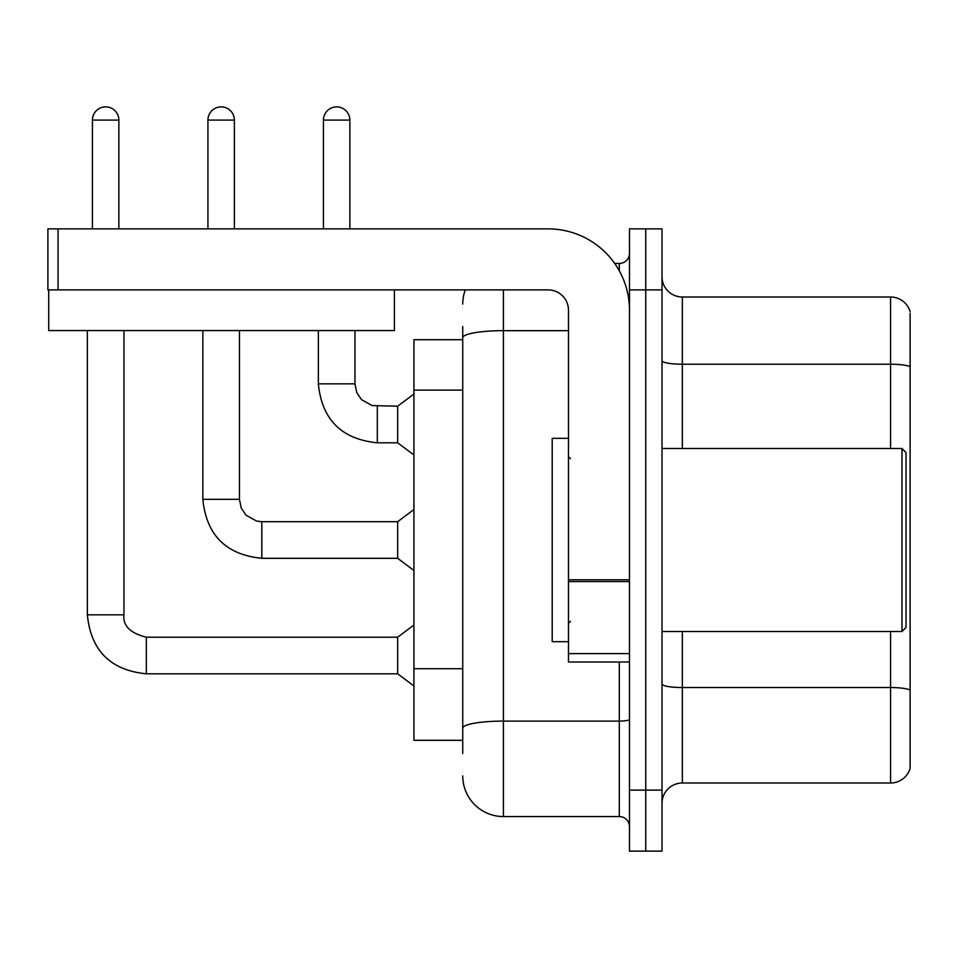 <?xml version="1.0" encoding="UTF-8"?>
<svg xmlns="http://www.w3.org/2000/svg" width="958" height="958" viewBox="0 0 958 958"><rect width="100%" height="100%" fill="white"/><g stroke="black" fill="none" stroke-linecap="round" stroke-linejoin="round"><path stroke-width="1.44" d="M413.928 740.306L462.738 740.306L413.928 740.306L413.928 339.707L462.738 339.707M662.014 803.343A20.334 20.334 0 0 1 682.347 783.009L890.581 783.009L890.581 631.514M645.752 790.122L645.752 851.123L662.014 851.123L662.014 790.122L645.752 790.122L645.752 851.123L629.478 851.123L629.478 790.122L645.752 790.122L645.752 289.891L645.752 790.122M629.478 790.122L629.478 228.878L645.752 228.878L645.752 289.891L645.752 228.878L662.014 228.878L662.014 790.122M910.1 313.266L910.1 768.364A20.334 20.334 0 0 1 890.581 783.009M910.1 366.758A20.334 3.533 180 0 0 890.581 364.22L890.581 297.004A20.334 20.334 0 0 1 910.1 311.649A20.334 20.334 0 0 0 890.581 297.004L682.347 297.004A20.334 20.334 0 0 1 662.014 276.67A20.334 20.334 0 0 0 682.347 297.004L682.347 448.5M910.1 367.046L910.1 690.083A20.334 3.533 180 0 0 890.581 687.545L682.347 687.545L682.347 783.009M462.738 753.527L462.738 326.486M503.405 289.891L503.405 816.563L619.311 816.563L619.311 662.014M614.689 263.45L619.311 263.45A10.167 10.167 0 0 0 629.478 253.283M629.478 826.73A10.167 10.167 0 0 0 619.311 816.563M462.738 304.117A40.667 40.667 0 0 1 465.301 289.891M503.405 816.563A40.667 40.667 0 0 1 462.738 775.884M323.433 228.878L323.433 120.085A13.22 13.22 0 0 1 336.653 106.877A13.22 13.22 0 0 1 349.874 120.085L349.874 228.878M377.32 442.8C341.551 439.267 321.888 419.616 318.355 383.835C321.888 419.616 341.551 439.267 377.32 442.8C341.551 439.267 321.888 419.616 318.355 383.835C321.888 419.616 341.551 439.267 377.32 442.8C341.551 439.267 321.888 419.616 318.355 383.835C321.888 419.616 341.551 439.267 377.32 442.8C341.551 439.267 321.888 419.616 318.355 383.835C321.888 419.616 341.551 439.267 377.32 442.8C341.551 439.267 321.888 419.616 318.355 383.835C321.888 419.616 341.551 439.267 377.32 442.8C341.551 439.267 321.888 419.616 318.355 383.835C321.888 419.616 341.551 439.267 377.32 442.8C341.551 439.267 321.888 419.616 318.355 383.835C321.888 419.616 341.551 439.267 377.32 442.8C341.551 439.267 321.888 419.616 318.355 383.835C321.888 419.616 341.551 439.267 377.32 442.8C341.551 439.267 321.888 419.616 318.355 383.835L354.963 383.835L356.735 392.564L361.513 399.654L372.087 405.581L397.666 406.204L397.666 442.8L377.32 442.8L377.32 406.24M629.478 662.014L568.477 662.014L568.477 579.782L629.478 579.782M629.478 310.224A81.334 81.334 0 0 0 548.144 228.878L58.067 228.878L58.067 289.891L548.144 289.891A20.334 20.334 0 0 1 568.477 310.224L568.477 579.782M48.714 289.891L48.714 330.558L394.409 330.558L394.409 289.891L47.9 289.891L47.9 228.878L58.067 228.878M568.477 438.333L552.203 438.333L552.203 641.68L568.477 641.68M901.969 631.514L906.029 627.442L906.029 452.559L901.969 448.5L901.969 631.514L662.014 631.514M92.435 228.878L92.435 120.085A13.22 13.22 0 0 1 105.655 106.877A13.22 13.22 0 0 1 118.864 120.085L118.864 228.878M87.346 330.558L87.346 614.832L123.953 614.832C122.72 625.682 130.18 633.142 146.323 637.202L397.666 637.202L397.666 673.809L146.323 673.809L146.323 637.238M123.953 614.832C122.72 625.682 130.18 633.142 146.323 637.202C130.18 633.142 122.72 625.682 123.953 614.832C122.72 625.682 130.18 633.142 146.323 637.202C130.18 633.142 122.72 625.682 123.953 614.832C122.72 625.682 130.18 633.142 146.323 637.202C130.18 633.142 122.72 625.682 123.953 614.832C122.72 625.682 130.18 633.142 146.323 637.202C130.18 633.142 122.72 625.682 123.953 614.832C122.72 625.682 130.18 633.142 146.323 637.202C130.18 633.142 122.72 625.682 123.953 614.832C122.72 625.682 130.18 633.142 146.323 637.202C130.18 633.142 122.72 625.682 123.953 614.832C122.72 625.682 130.18 633.142 146.323 637.202C130.18 633.142 122.72 625.682 123.953 614.832C122.72 625.682 130.18 633.142 146.323 637.202C130.18 633.142 122.72 625.682 123.953 614.832L123.953 330.558M207.934 228.878L207.934 120.085A13.22 13.22 0 0 1 221.154 106.877A13.22 13.22 0 0 1 234.375 120.085L234.375 228.878M202.857 330.558L202.857 499.334C206.389 535.115 226.04 554.766 261.821 558.31C226.04 554.766 206.389 535.115 202.857 499.334C206.389 535.115 226.04 554.766 261.821 558.31C226.04 554.766 206.389 535.115 202.857 499.334C206.389 535.115 226.04 554.766 261.821 558.31C226.04 554.766 206.389 535.115 202.857 499.334C206.389 535.115 226.04 554.766 261.821 558.31C226.04 554.766 206.389 535.115 202.857 499.334C206.389 535.115 226.04 554.766 261.821 558.31C226.04 554.766 206.389 535.115 202.857 499.334C206.389 535.115 226.04 554.766 261.821 558.31C226.04 554.766 206.389 535.115 202.857 499.334C206.389 535.115 226.04 554.766 261.821 558.31C226.04 554.766 206.389 535.115 202.857 499.334C206.389 535.115 226.04 554.766 261.821 558.31C226.04 554.766 206.389 535.115 202.857 499.334L239.452 499.334L241.224 508.063L246.002 515.153L256.588 521.08L261.821 521.703L397.666 521.703L397.666 558.31L261.821 558.31L261.821 521.739M462.738 390.122L413.928 390.122M462.738 668.708L413.928 668.708M890.581 448.5L890.581 364.22L682.347 364.22A20.334 3.533 0 0 1 662.014 360.687M662.014 289.891L629.478 289.891M682.347 631.514L682.347 687.545A20.334 3.533 0 0 1 662.014 684.012M629.478 719.326A10.167 1.76 0 0 1 619.311 721.099L503.405 721.099A40.667 7.065 180 0 0 462.738 728.152M462.738 337.731A40.667 7.065 180 0 1 503.405 330.666L568.477 330.666M619.311 270.839L619.311 263.45M354.963 383.835L354.963 330.558M323.433 120.085L349.874 120.085M629.478 581.554L568.477 581.554M568.477 653.607L629.478 653.607M92.435 120.085L118.864 120.085M239.452 499.334L239.452 330.558M207.934 120.085L234.375 120.085M87.346 614.832C90.89 650.614 110.541 670.277 146.323 673.809C110.541 670.277 90.89 650.614 87.346 614.832C90.89 650.614 110.541 670.277 146.323 673.809C110.541 670.277 90.89 650.614 87.346 614.832C90.89 650.614 110.541 670.277 146.323 673.809C110.541 670.277 90.89 650.614 87.346 614.832C90.89 650.614 110.541 670.277 146.323 673.809C110.541 670.277 90.89 650.614 87.346 614.832C90.89 650.614 110.541 670.277 146.323 673.809C110.541 670.277 90.89 650.614 87.346 614.832C90.89 650.614 110.541 670.277 146.323 673.809C110.541 670.277 90.89 650.614 87.346 614.832C90.89 650.614 110.541 670.277 146.323 673.809C110.541 670.277 90.89 650.614 87.346 614.832C90.89 650.614 110.541 670.277 146.323 673.809C110.541 670.277 90.89 650.614 87.346 614.832C90.89 650.614 110.541 670.277 146.323 673.809M397.666 442.8L413.928 455.002M318.355 383.835L318.355 330.558M397.666 406.204L413.928 394.001M570.513 458.666L568.477 456.631M662.014 448.5L901.969 448.5M570.513 621.347L568.477 623.383M397.666 673.809L413.928 686.012M397.666 637.202L413.928 624.999M397.666 558.31L413.928 570.513M397.666 521.703L413.928 509.5"/></g></svg>
